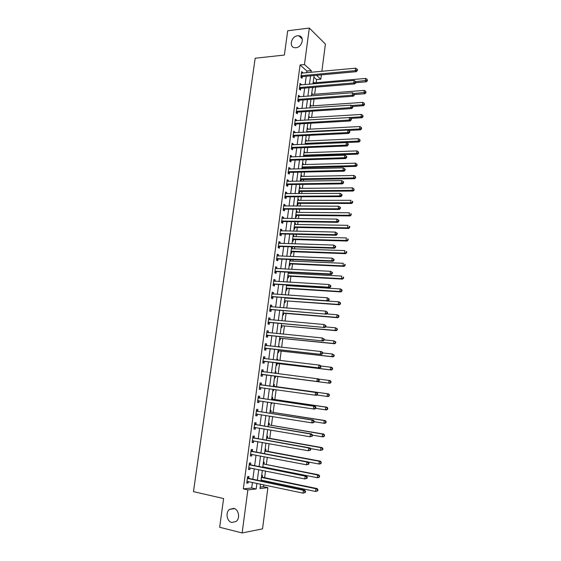 <?xml version="1.0" encoding="UTF-8"?>
<svg xmlns="http://www.w3.org/2000/svg" width="561" height="561" viewBox="0 0 561 561"><rect width="100%" height="100%" fill="white"/><g stroke="black" fill="none" stroke-linecap="round" stroke-linejoin="round"><path stroke-width="0.84" d="M233.734 508.371C238.706 509.241 240.403 518.266 236.146 521.45L231.826 522.501C226.791 521.534 225.249 512.431 229.554 509.353L233.734 508.371M297.561 35.785L298.873 35.799C304.904 36.367 302.232 47.32 295.949 47.72L294.813 47.72C288.67 47.278 291.229 36.255 297.561 35.785M260.164 487.074L263.46 486.717L267.877 487.663L262.534 528.869L242.128 532.95L219.667 527.27L223.601 498.561L193.468 491.632L255.171 58.225L284.371 55.055L287.702 30.778L309.314 28.05L325.401 44.053L321.86 71.345M321.404 74.865L320.843 79.199L316.502 75.314M316.166 82.698L316.572 79.578L320.843 79.199M263.46 486.717L263.712 484.788M264.126 481.626L264.238 480.735M264.638 477.706L265.507 471.016M265.914 467.916L265.97 467.495M266.356 464.529L267.295 457.306M268.067 451.416L269.077 443.66M269.771 438.358L270.851 430.077M271.468 425.357L272.611 416.564M273.151 412.419L274.364 403.107M274.834 399.537L276.117 389.713M276.503 386.711L277.842 376.487M278.2 373.731L279.497 363.766M279.932 360.471L281.152 351.102M281.65 347.28L282.793 338.493M283.361 334.146L284.434 325.941M285.072 321.074L286.068 313.445M286.769 308.066L287.688 300.998M288.459 295.114L289.301 288.613M289.672 285.794L289.757 285.156M290.135 282.218L290.914 276.278M291.285 273.431L291.425 272.358M291.811 269.385L292.512 264M292.891 261.117L293.087 259.617M293.48 256.608L294.111 251.77M294.49 248.853L294.742 246.938M295.135 243.895L295.696 239.596M296.082 236.651L296.39 234.316M296.79 231.237L297.281 227.478M297.667 224.498L298.024 221.749M298.431 218.636L298.852 215.41M299.244 212.402L299.658 209.239M300.072 206.09L300.423 203.398M300.815 200.354L301.285 196.785M301.699 193.601L301.979 191.434M302.386 188.356L302.898 184.387M303.319 181.168L303.536 179.52M303.943 176.413L304.511 172.045M304.939 168.791L305.086 167.662M305.493 164.52L306.117 159.752M306.544 156.47L306.622 155.853M307.035 152.683L307.709 147.522M308.578 140.895L309.3 135.341M310.107 129.156L310.878 123.217M311.628 117.466L312.456 111.148M313.15 105.826L314.02 99.129M314.658 94.241L315.584 87.165M316.572 79.578L313.865 77.18M313.262 81.766L313.858 82.895M312.694 87.404L313.206 87.846L313.269 87.355M311.755 93.259L312.351 94.416M310.247 104.795L310.92 105.342L310.836 105.987M308.725 116.386L309.406 116.919L309.314 117.607M307.204 128.027L307.884 128.539L307.786 129.275M305.668 139.717L306.355 140.208L306.25 140.993M304.132 151.463L304.819 151.933L304.714 152.767M304.216 156.547L304.279 156.042M302.589 163.251L303.284 163.707L303.164 164.583M302.61 168.847L302.737 167.837M301.033 175.095L301.734 175.53L301.615 176.456M300.289 180.796L300.962 181.203L301.187 179.674M299.476 186.988L300.177 187.402L300.051 188.377M298.725 192.711L299.434 193.117L299.637 191.567M297.912 198.931L298.62 199.323L298.487 200.354M297.162 204.681L297.87 205.067L298.073 203.51M296.341 210.922L297.05 211.301L296.909 212.381M295.584 216.7L296.299 217.072L296.503 215.508M294.763 222.976L295.479 223.334L295.331 224.456M294.006 228.776L294.721 229.126L294.925 227.556M293.179 235.073L293.894 235.417L293.74 236.588M292.414 240.9L293.137 241.23L293.34 239.652M291.587 247.226L292.309 247.548L292.148 248.775M290.815 253.081L291.545 253.39L291.748 251.805M290.128 259.491L290.71 259.736L290.542 261.012M289.217 265.311L289.946 265.605L290.149 264.014M287.604 277.597L288.34 277.87L288.55 276.271M288.936 273.305L289.076 272.232M285.991 289.939L286.727 290.191L286.937 288.585M287.323 285.654L287.407 285.009M284.364 302.33L285.107 302.561L285.318 300.948M282.737 314.784L283.48 314.994L283.691 313.368M281.096 327.287L281.846 327.477L282.057 325.85M279.448 339.847L280.205 340.015L280.416 338.381M278.593 346.396L279.35 346.558L279.287 347.028M277.8 352.462L278.558 352.61L278.775 350.969M276.938 359.047L277.695 359.18L277.562 360.197M276.138 365.134L276.903 365.26L277.12 363.612M275.269 371.747L276.04 371.859L275.83 373.423M274.469 377.862L275.241 377.967L275.458 376.312M273.6 384.502L274.371 384.594L274.154 386.256M273.565 390.729L272.8 390.624L273.565 390.729L273.747 389.383M271.924 397.321L272.695 397.391L272.478 399.06M271.11 403.492L271.889 403.548L271.994 402.749M270.234 410.196L271.012 410.238L270.795 411.914M269.42 416.395L270.234 416.178M268.537 423.127L269.322 423.148L269.105 424.831M266.84 436.114L267.625 436.114L267.408 437.804M265.129 449.165L265.921 449.144L265.704 450.841M263.411 462.271L264.21 462.222L263.986 463.933M263.53 467.439L263.579 467.025M261.685 475.433L262.492 475.37L262.268 477.081M261.735 481.121L261.854 480.237M306.692 72.769L306.923 71.03L300.072 64.971L243.32 488.897L251.693 487.986L252.436 482.397M252.85 479.255L254.245 468.744M254.652 465.665L256.04 455.153M256.44 452.145L257.836 441.626M258.221 438.688L259.617 428.162M259.995 425.287L261.391 414.761M261.763 411.956L263.158 401.424M263.523 398.682L264.918 388.149M265.269 385.47L266.664 374.944M267.015 372.301L268.403 361.845M268.754 359.159L270.129 348.802M270.493 346.074L271.847 335.815M272.218 333.059L273.558 322.891M273.929 320.093L275.262 310.03M275.64 307.19L276.959 297.218M277.344 294.35L278.649 284.469M279.034 281.559L280.332 271.783M280.717 268.831L282.001 259.147M282.4 256.167L283.67 246.567M284.069 243.551L285.332 234.049M285.731 230.999L286.98 221.588M287.386 218.495L288.62 209.176M289.034 206.055L290.261 196.82M290.675 193.664L291.888 184.527M292.309 181.336L293.508 172.283M293.936 169.057L295.121 160.088M295.556 156.835L296.734 147.957M297.169 144.661L298.333 135.874M298.775 132.55L299.925 123.841M300.366 120.489L301.509 111.863M301.958 108.476L303.087 99.942M303.543 96.527L304.665 88.07M305.121 84.62L306.229 76.247M302.716 73.14L302.786 72.614L301.636 71.619L300.878 77.271L302.028 78.26L302.239 76.731M301.138 84.963L301.215 84.388L300.058 83.414L299.301 89.094L300.458 90.055L300.668 88.519M299.56 96.829L299.644 96.204L298.48 95.265L297.716 100.973L298.887 101.899L299.09 100.356M297.968 108.75L298.059 108.077L296.888 107.172L296.124 112.901L297.302 113.799L297.505 112.242M296.376 120.727L296.474 120.005L295.296 119.121L294.525 124.879L295.71 125.748L295.913 124.184M294.777 132.754L294.876 131.982L293.698 131.134L292.926 136.912L294.111 137.747L294.315 136.183M293.165 144.829L293.277 144.009L292.085 143.195L291.313 149.002L292.505 149.801L292.716 148.23M291.552 156.968L291.664 156.091L290.472 155.306L289.693 161.14L290.893 161.912L291.103 160.334M289.925 169.149L290.051 168.23L288.845 167.473L288.066 173.335L289.273 174.071L289.483 172.486M288.298 181.392L288.424 180.418L287.218 179.695L286.433 185.586L287.646 186.287L287.856 184.695M286.657 193.692L286.797 192.661L285.577 191.974L284.792 197.886L286.012 198.559L286.222 196.96M285.016 206.041L285.156 204.961L283.929 204.309L283.137 210.242L284.371 210.88L284.581 209.274M283.361 218.446L283.515 217.31L282.281 216.693L281.482 222.661L282.723 223.264L282.933 221.651M281.699 230.908L281.86 229.722L280.619 229.133L279.82 235.129L281.068 235.697L281.278 234.077M280.037 243.425L280.198 242.184L278.95 241.63L278.151 247.653L279.399 248.186L279.616 246.56M278.361 256.005L278.536 254.708L277.274 254.189L276.468 260.234L277.73 260.732L277.947 259.098M276.678 268.635L276.861 267.281L275.591 266.798L274.785 272.87L276.054 273.34L276.271 271.692M274.988 281.32L275.178 279.918L273.901 279.469L273.088 285.57L274.364 285.998L274.588 284.35M273.291 294.069L273.488 292.604L272.204 292.19L271.391 298.319L272.674 298.718L272.891 297.057M271.587 306.874L271.79 305.352L270.5 304.974L269.68 311.131L270.97 311.495L271.194 309.826M269.876 319.735L270.079 318.157L268.789 317.814L267.962 323.999L269.259 324.328L269.483 322.652M268.151 332.659L268.368 331.025L267.064 330.717L266.237 336.93L267.541 337.217L267.765 335.534M265.178 344.868L266.44 345.639L266.65 343.942L265.339 343.676L264.504 349.917L265.823 350.169L266.047 348.479M264.694 358.619L264.918 356.929L263.6 356.698L262.765 362.967L264.084 363.177L264.315 361.48M262.955 371.67L263.186 369.965L261.854 369.776L261.019 376.073L262.345 376.249L262.576 374.545M261.209 384.776L261.44 383.072L260.101 382.911L259.259 389.243L260.599 389.383L260.823 387.665M259.455 397.945L259.687 396.234L258.341 396.115L257.492 402.468L258.838 402.574L259.07 400.849M257.695 411.178L257.927 409.453L256.573 409.376L255.718 415.757L257.078 415.82L257.303 414.109M255.921 424.474L256.153 422.735L254.799 422.692L253.937 429.109L255.304 429.137L255.528 427.468M254.147 437.825L254.378 436.079L253.011 436.079L252.148 442.524L253.523 442.51L253.74 440.883M252.359 451.24L252.59 449.487L251.216 449.522L250.353 456.002L251.735 455.946L251.945 454.368M250.564 464.718L250.795 462.958L249.414 463.035L248.544 469.543L249.933 469.445L250.136 467.916M248.761 478.26L248.993 476.492L247.604 476.605L246.728 483.147L248.13 483.007L248.327 481.52M242.128 532.95L247.857 489.886L256.181 488.961L256.924 483.351M243.32 488.897L247.857 489.886M300.072 64.971L304.462 64.529L309.314 28.05M311.032 72.362L311.264 70.623L304.462 64.529M257.338 480.195L258.726 469.648M259.133 466.563L260.521 456.009M260.921 452.993L262.31 442.44M262.695 439.487L264.091 428.927M264.469 426.044L265.858 415.477M266.23 412.665L267.618 402.097M267.983 399.341L269.371 388.773M269.729 386.087L271.117 375.519M271.468 372.869L272.849 362.378M273.207 359.678L274.574 349.286M274.932 346.558L276.285 336.263M276.65 333.493L277.997 323.29M278.368 320.485L279.694 310.387M280.072 307.54L281.384 297.533M281.769 294.651L283.074 284.743M283.452 281.825L284.75 272.008M285.135 269.056L286.419 259.336M286.811 256.342L288.081 246.714M288.473 243.691L289.728 234.154M290.135 231.09L291.376 221.651M291.783 218.552L293.017 209.197M293.431 206.069L294.651 196.806M295.065 193.643L296.271 184.471M296.692 181.266L297.891 172.185M298.319 168.952L299.497 159.955M299.932 156.687L301.103 147.781M301.538 144.479L302.702 135.664M303.136 132.326L304.286 123.595M304.728 120.229L305.871 111.583M306.313 108.182L307.442 99.62M307.898 96.19L309.013 87.712M309.469 84.248L310.57 75.854M260.549 484.122L259.967 488.54L267.877 487.663M314.083 75.532L312.975 83.954M312.519 87.418L311.411 95.924M310.955 99.36L309.833 107.943M309.384 111.351L308.255 120.019M307.807 123.392L306.664 132.151M306.222 135.489L305.065 144.331M304.63 147.641L303.459 156.575M303.031 159.85L301.853 168.868M301.425 172.108L300.233 181.217M299.812 184.422L298.606 193.622M298.193 196.792L296.979 206.076M296.566 209.218L295.338 218.594M294.932 221.7L293.691 231.167M293.284 234.239L292.036 243.797M291.636 246.833L290.374 256.489M289.981 259.484L288.705 269.231M288.312 272.197L287.022 282.036M286.643 284.96L285.339 294.897M284.96 297.786L283.649 307.821M283.27 310.675L281.945 320.801M281.58 323.613L280.241 333.844M279.876 336.621L278.522 346.943M278.165 349.685L276.797 360.106M276.44 362.806L275.065 373.324M274.715 375.989L273.326 386.578M272.976 389.278L271.587 399.874M271.222 402.637L269.834 413.233M269.462 416.059L268.081 426.648M267.702 429.544L266.314 440.133M265.921 443.092L264.54 453.674M264.14 456.703L262.751 467.285M262.352 470.377L260.963 480.959M306.923 71.03L311.264 70.623M251.693 487.986L256.181 488.961M301.481 72.741L302.786 72.614M313.178 82.411L313.929 82.348M269.434 416.304L270.206 416.43M271.117 403.436L271.889 403.548M275.269 371.761L276.04 371.859M276.931 359.089L277.695 359.18M278.586 346.474L279.35 346.558M289.953 259.701L290.71 259.736M291.545 247.52L292.309 247.548M293.137 235.396L293.894 235.417M294.714 223.32L295.479 223.334M296.292 211.301L297.05 211.301M297.863 199.33L298.62 199.323M299.42 187.409L300.177 187.402M300.976 175.544L301.734 175.53M302.526 163.728L303.284 163.707M304.069 151.961L304.819 151.933M305.605 140.243L306.355 140.208M307.133 128.581L307.884 128.539M308.655 116.961L309.406 116.919M310.17 105.398L310.92 105.342M311.678 93.876L312.428 93.82M299.918 84.501L301.215 84.388M298.34 96.31L299.644 96.204M296.755 108.168L298.059 108.077M295.17 120.082L296.474 120.005M293.571 132.045L294.876 131.982M291.972 144.065L293.277 144.009M290.36 156.133L291.664 156.091M288.74 168.258L290.051 168.23M287.113 180.439L288.424 180.418M285.486 192.668L286.797 192.661M283.845 204.954L285.156 204.961M282.197 217.296L283.515 217.31M280.542 229.694L281.86 229.722M278.88 242.149L280.198 242.184M277.218 254.652L278.536 254.708M275.542 267.218L276.861 267.281M273.852 279.841L275.178 279.918M272.162 292.512L273.488 292.604M270.465 305.247L271.79 305.352M268.761 318.045L270.079 318.157M267.043 330.892L268.368 331.025M265.318 343.802L266.65 343.942M263.593 356.775L264.918 356.929M261.854 369.797L263.186 369.965M259.266 389.194L260.599 389.383M257.506 402.37L258.838 402.574M255.739 415.61L257.078 415.82M253.965 428.906L255.304 429.137M252.184 442.264L253.523 442.51M250.395 455.686L251.735 455.946M248.593 469.171L249.933 469.445M246.784 482.726L248.13 483.007M301.538 75.581L302.688 76.577L356.326 71.675L355.288 70.63L301.082 75.735M356.915 70.097L357.329 70.518L357.455 69.536L357.034 69.115L356.915 70.097L355.288 70.63L355.59 68.183L301.432 73.147M302.688 76.577L300.976 77.355M356.326 71.675L357.329 70.518M357.034 69.115L355.59 68.183M355.835 82.698L366.424 81.808L365.442 80.819L365.73 78.435L313.108 82.965M355.779 81.64L367.027 80.3L367.42 80.7L367.139 79.346L367.027 80.3M365.73 78.435L367.139 79.346M367.42 80.7L366.424 81.808M299.96 87.404L301.117 88.365L354.818 83.919L353.767 82.909L299.511 87.558M355.408 82.369L355.821 82.776L355.527 81.387L355.408 82.369L353.767 82.909L354.075 80.447L299.855 84.956M301.117 88.365L299.371 89.15M354.818 83.919L355.821 82.776M355.527 81.387L354.075 80.447M298.375 99.276L299.539 100.209L353.304 96.212L352.245 95.237L297.926 99.423M353.886 94.697L354.307 95.09L354.005 93.708L353.886 94.697L352.245 95.237L352.553 92.768L298.277 96.815M299.539 100.209L297.751 101.001M353.304 96.212L354.307 95.09M354.005 93.708L352.553 92.768M296.79 111.197L297.961 112.102L351.782 108.568L350.716 107.621L296.334 111.344M352.357 107.081L352.785 107.46L352.483 106.085L352.357 107.081L350.716 107.621L351.025 105.138L296.685 108.722M297.961 112.102L296.131 112.901M351.782 108.568L352.785 107.46M352.483 106.085L351.025 105.138M354.377 94.536L364.98 93.736L363.991 92.775L364.278 90.384L311.6 94.479M353.767 93.554L365.576 92.256L365.968 92.635L365.695 91.296L365.576 92.256M364.278 90.384L365.695 91.296M365.968 92.635L364.98 93.736M352.855 106.429L363.528 105.706L362.532 104.781L362.82 102.375L310.086 106.043M351.614 105.524L362.532 104.781L364.124 104.262L364.517 104.634L364.236 103.294L364.124 104.262M362.82 102.375L364.236 103.294M364.517 104.634L363.528 105.706M350.765 118.406L362.069 117.74L361.067 116.842L361.361 114.43L308.564 117.656M308.255 119.984L361.067 116.842L362.658 116.316L363.065 116.674L362.778 115.349L362.658 116.316M361.361 114.43L362.778 115.349M363.065 116.674L362.069 117.74M295.191 123.175L296.369 124.044L350.246 120.98L349.18 120.068L294.735 123.322M350.828 119.521L351.249 119.886L351.375 118.89L350.948 118.525L350.828 119.521L349.18 120.068L349.489 117.572L295.086 120.685M296.369 124.044L294.532 124.837M350.246 120.98L351.249 119.886M350.948 118.525L349.489 117.572M348.514 130.433L360.604 129.822L359.594 128.96L359.889 126.534L307.035 129.318M306.727 131.653L359.594 128.96L361.193 128.427L361.6 128.778L361.312 127.459L361.193 128.427M359.889 126.534L361.312 127.459M361.6 128.778L360.604 129.822M293.249 135.292L294.434 136.127L293.571 135.208L294.77 136.043L348.711 133.441L347.638 132.564L293.13 135.348M349.286 132.017L349.713 132.368L349.84 131.372L349.412 131.015L349.286 132.017L347.638 132.564L347.946 130.061L293.487 132.698M294.434 136.127L292.933 136.821M348.711 133.441L349.713 132.368M349.412 131.015L347.946 130.061M291.979 147.291L293.165 148.097L347.168 145.965L346.088 145.124L291.524 147.424M347.743 144.57L348.171 144.913L348.297 143.904L347.862 143.567L347.743 144.57L346.088 145.124L346.396 142.606L291.874 144.766M293.165 148.097L291.327 148.861M347.168 145.965L348.171 144.913M347.862 143.567L346.396 142.606M290.36 159.422L291.559 160.201L345.618 158.546L344.524 157.739L289.904 159.555M346.186 157.185L346.621 157.508L346.747 156.498L346.312 156.175L346.186 157.185L344.524 157.739L344.84 155.208L290.261 156.891M291.559 160.201L289.714 160.951M345.618 158.546L346.621 157.508M346.312 156.175L344.84 155.208M288.733 171.617L289.939 172.36L344.061 171.189L342.96 170.411L288.277 171.743M344.622 169.857L345.064 170.165L345.183 169.149L344.749 168.84L344.622 169.857L342.96 170.411L343.276 167.872L288.635 169.064M289.939 172.36L288.095 173.097M344.061 171.189L345.064 170.165M344.749 168.84L343.276 167.872M287.099 183.861L288.312 184.569L342.49 183.882L341.39 183.145L286.643 183.987M343.059 182.584L343.493 182.879L343.62 181.862L343.185 181.561L343.059 182.584L341.39 183.145L341.705 180.593L287.001 181.294M288.312 184.569L286.468 185.298M342.49 183.882L343.493 182.879M343.185 181.561L341.705 180.593M305.829 144.303L359.138 141.961L358.121 141.127L358.416 138.693L305.5 141.028M305.191 143.378L358.121 141.127L359.72 140.594L360.127 140.93L359.839 139.619L359.72 140.594M358.416 138.693L359.839 139.619M360.127 140.93L359.138 141.961M303.487 156.4L304.686 155.916L357.659 154.149L356.635 153.349L356.929 150.902L303.957 152.788M303.648 155.152L356.635 153.349L358.241 152.816L358.647 153.132L358.36 151.835L358.241 152.816M356.929 150.902L358.36 151.835M358.647 153.132L357.659 154.149M301.937 168.188L303.115 167.711L356.172 166.393L355.141 165.628L355.443 163.167L302.407 164.604M302.099 166.975L355.141 165.628L356.754 165.088L357.168 165.397L356.873 164.107L356.754 165.088M355.443 163.167L356.873 164.107M357.168 165.397L356.172 166.393M300.387 180.025L301.636 179.555L354.685 178.693L353.647 177.963L353.949 175.488L300.857 176.47M300.542 178.847L353.647 177.963L355.674 177.711L355.379 176.435L355.26 177.423M353.949 175.488L355.379 176.435M355.674 177.711L354.685 178.693M298.831 191.911L300.079 191.448L353.185 191.049L352.147 190.347L352.441 187.865L299.294 188.384M298.978 190.775L352.147 190.347L354.173 190.088L353.879 188.812L353.76 189.807M352.441 187.865L353.879 188.812M354.173 190.088L353.185 191.049M285.458 196.161L286.678 196.834L340.92 196.638L339.812 195.936L285.002 196.28M341.481 195.375L339.812 195.936L340.127 193.37L342.049 194.632L341.607 194.344L341.481 195.375L341.922 195.656L342.049 194.632M285.367 193.573L340.127 193.37L341.607 194.344M286.678 196.834L284.834 197.549M340.92 196.638L341.922 195.656M297.267 203.846L298.515 203.391L351.684 203.461L350.632 202.794L350.934 200.298L297.723 200.354M298.515 203.391L297.407 202.78L350.632 202.794L352.673 202.514L352.378 201.252L352.252 202.248M352.378 201.252L352.792 201.518M352.673 202.514L351.684 203.461M283.81 208.51L285.037 209.155L339.342 209.456L338.22 208.783L283.354 208.636M339.896 208.222L338.22 208.783L338.542 206.21L340.471 207.458L340.022 207.191L339.896 208.222L340.345 208.489L340.471 207.458M283.719 205.915L338.542 206.21L340.022 207.191M285.037 209.155L283.193 209.863M339.342 209.456L340.345 208.489M295.696 215.838L296.951 215.389L350.169 215.922L349.117 215.291L349.419 212.787L296.152 212.374M296.951 215.389L295.829 214.807L349.117 215.291L351.158 214.996L351.284 213.993L350.863 213.741L350.737 214.744M350.863 213.741L351.284 213.993M351.158 214.996L350.169 215.922M282.155 220.922L283.396 221.532L337.75 222.331L336.628 221.693L281.699 221.041M338.304 221.125L336.628 221.693L336.951 219.113L338.879 220.347L338.437 220.094L338.304 221.125L338.753 221.385L338.879 220.347M282.064 218.306L336.951 219.113L338.437 220.094M283.396 221.532L281.545 222.226M337.75 222.331L338.753 221.385M294.118 227.878L295.374 227.443L348.654 228.446L347.589 227.85L347.897 225.333L294.567 224.449M294.252 226.868L347.589 227.85L349.643 227.535L349.762 226.532L349.342 226.293L349.223 227.296M349.342 226.293L349.762 226.532M349.643 227.535L348.654 228.446M280.493 233.39L281.741 233.965L336.158 235.262L335.022 234.666L280.037 233.502M336.705 234.098L335.022 234.666L335.345 232.072L337.287 233.299L336.838 233.053L336.705 234.098L337.161 234.337L337.287 233.299M280.402 230.76L335.345 232.072L336.838 233.053M281.741 233.965L279.883 234.645M336.158 235.262L337.161 234.337M292.533 239.975L293.789 239.547L347.126 241.027L346.06 240.466L346.368 237.934L292.982 236.574M292.66 239L346.06 240.466L348.122 240.136L348.241 239.126L347.813 238.895L347.694 239.912M347.813 238.895L348.241 239.126M348.122 240.136L347.126 241.027M278.824 245.907L280.079 246.447L334.559 248.257L333.416 247.703L278.368 246.02M335.106 247.128L333.416 247.703L333.739 245.087L335.688 246.307L335.233 246.083L335.106 247.128L335.555 247.352L335.688 246.307M278.733 243.264L333.739 245.087L335.233 246.083M280.079 246.447L278.221 247.113M278.747 243.172L279.189 243.404M334.559 248.257L335.555 247.352M290.942 252.12L292.197 251.7L345.597 253.663L344.524 253.137L344.833 250.599L291.383 248.747M291.068 251.188L344.524 253.137L346.586 252.787L346.712 251.777L346.284 251.559L346.158 252.576M346.284 251.559L346.712 251.777M346.586 252.787L345.597 253.663M277.148 258.488L278.41 258.993L332.946 261.314L331.796 260.795L276.692 258.593M333.493 260.213L331.796 260.795L332.126 258.165L334.075 259.378L333.62 259.168L333.493 260.213L333.949 260.423L334.075 259.378M277.057 255.823L332.126 258.165L333.62 259.168M278.41 258.993L276.552 259.645M277.078 255.683L277.625 255.97M332.946 261.314L333.949 260.423M289.343 264.322L290.605 263.908L344.061 266.356L342.974 265.865L343.283 263.312L289.785 260.977M289.462 263.432L342.974 265.865L345.05 265.5L345.169 264.483L344.742 264.28L344.615 265.304M344.742 264.28L345.169 264.483M345.05 265.5L344.061 266.356M275.465 271.124L276.727 271.594L331.327 274.427L330.177 273.943L275.002 271.222M276.727 271.594L275.121 271.18L276.391 271.65L274.869 272.232M331.867 273.368L330.177 273.943L330.499 271.314L332.463 272.506L332 272.309L331.867 273.368L332.329 273.558L332.463 272.506M275.374 268.446L330.499 271.314L332 272.309M275.402 268.249L276.047 268.6M331.327 274.427L332.329 273.558M273.775 283.81L275.044 284.252L329.707 287.611L328.543 287.162L273.312 283.908M330.24 286.58L328.543 287.162L328.872 284.518L330.836 285.696L330.373 285.521L330.24 286.58L330.702 286.755L330.836 285.696M273.684 281.117L328.872 284.518L330.373 285.521M275.044 284.252L273.186 284.876M273.719 280.879L274.462 281.292M329.707 287.611L330.702 286.755M272.071 296.566L328.073 300.85L271.608 296.657M328.606 299.855L326.902 300.444L327.231 297.779L329.202 298.957L328.739 298.789L328.606 299.855L329.076 300.016L329.202 298.957M271.987 293.852L327.231 297.779L328.739 298.789M273.354 296.965L271.489 297.575M272.022 293.557L272.877 294.041M328.073 300.85L329.076 300.016M270.367 309.37L326.432 314.153L269.904 309.462M326.965 313.192L325.254 313.781L325.583 311.11L327.561 312.274L327.091 312.126L326.965 313.192L327.435 313.34L327.561 312.274M270.276 306.643L325.583 311.11L327.091 312.126M271.65 309.735L269.785 310.331M270.325 306.299L271.279 306.846M326.432 314.153L327.435 313.34M268.649 322.238L324.784 327.519L268.186 322.323M325.31 326.593L323.599 327.189L323.928 324.503L325.913 325.653L325.443 325.52L325.31 326.593L325.787 326.726L325.913 325.653M268.565 319.49L323.928 324.503L325.443 325.52M269.946 322.568L268.074 323.15M268.614 319.097L269.673 319.721M324.784 327.519L325.787 326.726M266.924 335.162L323.129 340.948L266.461 335.247M323.655 340.057L321.937 340.66L322.266 337.96L324.258 339.096L323.781 338.984L323.655 340.057L324.125 340.176L324.258 339.096M266.84 332.4L322.266 337.96L323.781 338.984M268.228 335.457L266.356 336.025M266.903 331.951L268.06 332.645M323.129 340.948L324.125 340.176M265.192 348.143L321.467 354.44L264.729 348.227M321.986 353.591L320.261 354.194L320.597 351.481L321.797 351.74L322.596 352.61L322.119 352.504L321.986 353.591L322.463 353.689L322.596 352.61M265.115 345.366L320.597 351.481L322.119 352.504M266.51 348.402L264.631 348.956M321.467 354.44L322.463 353.689M263.453 361.186L319.791 367.995L262.99 361.263M320.31 367.189L318.585 367.792L318.921 365.064L320.128 365.281L320.927 366.179L320.443 366.095L320.31 367.189L320.794 367.273L320.927 366.179M263.375 358.395L318.921 365.064L320.443 366.095M264.778 361.41L262.899 361.95M263.446 357.841L264.806 358.696L263.481 358.458M319.791 367.995L320.794 367.273M287.737 276.573L288.999 276.173L342.512 279.105L341.425 278.649L341.733 276.089L288.172 273.263M288.999 276.173L287.849 275.746L341.425 278.649L343.5 278.27L343.627 277.246L343.192 277.064L343.066 278.088M343.192 277.064L343.627 277.246M343.5 278.27L342.512 279.105M286.131 288.88L287.386 288.487L340.962 291.916L339.861 291.496L340.176 288.922L286.559 285.605M286.236 288.081L339.861 291.496L341.951 291.096L342.077 290.072L341.635 289.897L341.516 290.928M341.635 289.897L340.176 288.922L341.27 289.35L342.077 290.072M341.951 291.096L340.962 291.916M285.311 298.024L284.953 297.821M284.511 301.243L285.766 300.857L339.398 304.784L338.297 304.399L338.613 301.818L284.932 297.996M285.766 300.857L338.297 304.399L340.394 303.985L340.513 302.954L340.078 302.793L339.952 303.831M340.078 302.793L338.613 301.818L339.714 302.204L340.513 302.954M340.394 303.985L339.398 304.784M282.884 313.662L284.147 313.283L337.834 317.715L336.726 317.365L337.042 314.77L326.698 313.936M282.975 312.94L336.726 317.365L338.823 316.93L338.949 315.892L338.507 315.752L338.381 316.79M338.507 315.752L337.042 314.77L338.15 315.121L338.949 315.892M338.823 316.93L337.834 317.715M281.25 326.13L282.513 325.766L336.263 330.695L335.141 330.387L335.457 327.778L325.576 326.895M282.513 325.766L335.141 330.387L337.252 329.938L337.378 328.893L336.93 328.767L336.803 329.812M336.93 328.767L335.457 327.778L337.378 328.893M337.252 329.938L336.263 330.695M279.609 338.655L280.872 338.297L334.679 343.746L333.557 343.472L333.872 340.85L324.16 339.889M280.872 338.297L333.557 343.472L335.667 343.002L335.794 341.958L335.345 341.845L335.219 342.89M335.345 341.845L333.872 340.85L335.794 341.958M335.667 343.002L334.679 343.746M277.961 351.235L279.224 350.891L333.094 356.852L331.958 356.621L332.28 353.984L322.561 352.925M279.224 350.891L331.958 356.621L334.075 356.13L334.209 355.078L333.753 354.98L333.627 356.032M333.753 354.98L332.28 353.984L334.209 355.078M334.075 356.13L333.094 356.852M276.3 363.872L277.569 363.535L331.495 370.022L330.352 369.825L330.674 367.175L320.773 366.003M276.37 363.332L330.352 369.825L332.484 369.313L332.61 368.261L332.154 368.177L332.028 369.236M332.154 368.177L330.674 367.175L331.817 367.378L332.61 368.261M332.484 369.313L331.495 370.022M261.707 374.292L318.115 381.62L261.244 374.362M318.627 380.842L316.895 381.452L317.231 378.717L318.452 378.892L319.244 379.818L318.76 379.748L318.627 380.842L319.111 380.912L319.244 379.818M261.629 371.48L317.231 378.717L318.76 379.748M263.039 374.475L261.16 375M261.707 370.87L263.214 371.817M318.115 381.62L319.111 380.912M275.647 373.402L275.1 373.058M274.638 376.571L275.907 376.242L329.889 383.247L328.746 383.093L329.069 380.428L318.627 379.096M275.907 376.242L328.746 383.093L330.878 382.567L331.011 381.501L330.548 381.438L330.422 382.497M330.548 381.438L329.069 380.428L330.212 380.596L331.011 381.501M330.878 382.567L329.889 383.247M317.421 394.621L317.561 393.52L317.07 393.471L316.937 394.572L317.421 394.621L316.425 395.309L315.198 395.182L259.491 387.525M316.937 394.572L315.198 395.182L315.541 392.434L316.762 392.567L261.643 384.972L259.96 383.962M259.876 384.629L315.541 392.434L317.07 393.471M261.033 387.609L259.406 388.114M317.561 393.52L316.762 392.567M316.888 394.993L327.126 396.417L327.449 393.745L328.606 393.878L274.574 386.445L273.431 385.793M328.935 394.755L328.809 395.828L329.265 395.877L329.398 394.804L327.449 393.745L274.574 386.445M329.265 395.877L328.283 396.536L327.126 396.417L328.809 395.828M328.606 393.878L329.398 394.804M315.731 408.394L315.864 407.293L315.373 407.258L315.233 408.359L315.731 408.394L314.728 409.06L313.494 408.976L257.723 400.743M315.233 408.359L313.494 408.976L313.837 406.213L315.072 406.304L259.883 398.142L258.207 397.118M258.109 397.833L313.837 406.213L315.373 407.258M259.154 400.827L257.653 401.283M315.864 407.293L315.072 406.304M315.731 408.352L325.499 409.81L325.829 407.125L326.986 407.216L272.898 399.25L271.755 398.583M327.315 408.142L327.189 409.214L327.652 409.25L327.778 408.177L325.829 407.125L272.898 399.25M327.652 409.25L326.663 409.888L325.499 409.81L327.189 409.214M326.986 407.216L327.778 408.177M314.02 422.237L314.16 421.129L313.662 421.108L313.529 422.223L314.02 422.237L313.024 422.882L311.783 422.84L255.949 414.025M313.529 422.223L311.783 422.84L312.126 420.063L313.368 420.112L258.123 411.381L256.447 410.329M256.342 411.101L312.126 420.063L313.662 421.108M257.275 414.102L255.886 414.516M314.16 421.129L313.368 420.112M314.09 421.704L323.865 423.26L324.195 420.568L325.359 420.617L271.215 412.111L270.072 411.43M325.689 421.584L325.555 422.664L326.025 422.678L326.151 421.606L324.195 420.568L271.215 412.111M326.025 422.678L325.036 423.303L323.865 423.26L325.555 422.664M325.359 420.617L326.151 421.606M312.309 436.149L312.449 435.034L311.951 435.027L311.811 436.142L312.309 436.149L310.065 436.767L254.175 427.37M311.811 436.142L310.065 436.767L310.408 433.976L311.657 433.983L256.356 424.677L254.673 423.604M254.561 424.432L310.408 433.976L311.951 435.027M255.388 427.44L254.112 427.812M312.449 435.034L311.657 433.983M312.435 435.126L322.224 436.781L322.554 434.074L323.732 434.081L269.525 425.035L268.382 424.34M324.055 435.098L323.921 436.178L324.391 436.178L324.517 435.098L322.554 434.074L269.525 425.035M324.391 436.178L323.402 436.781L322.224 436.781L323.921 436.178M323.732 434.081L324.517 435.098M310.591 450.125L310.731 449.003L310.226 449.017L310.086 450.139L310.591 450.125L308.333 450.764L252.387 440.778M310.086 450.139L308.333 450.764L308.683 447.959L309.938 447.923L254.575 438.036L252.892 436.942M252.78 437.825L308.683 447.959L310.226 449.017M253.488 440.841L252.331 441.17M310.731 449.003L309.938 447.923M310.387 448.534L320.576 450.364L320.906 447.643L322.091 447.608L267.828 438.015L266.685 437.307M322.407 448.667L322.273 449.754L322.75 449.74L322.877 448.653L320.906 447.643L266.587 438.022M322.75 449.74L320.576 450.364L322.273 449.754M322.091 447.608L322.877 448.653M308.859 464.164L308.999 463.042L308.494 463.07L308.354 464.199L308.859 464.164L306.601 464.824L250.585 454.242M308.354 464.199L306.601 464.824L306.944 462.012L308.213 461.934L252.794 451.458L251.111 450.343M250.984 451.282L306.944 462.012L308.494 463.07M251.587 454.298L250.543 454.585M308.999 463.042L308.213 461.934M308.248 461.991L318.921 464.003L319.251 461.268L320.443 461.198L266.124 451.051L264.974 450.329M320.759 462.306L320.626 463.4L321.102 463.365L321.229 462.271L319.251 461.268L264.876 451.1M321.102 463.365L320.114 463.926L318.921 464.003L320.626 463.4M320.443 461.198L321.229 462.271M307.119 478.281L307.26 477.145L306.755 477.194L306.615 478.33L307.119 478.281L304.854 478.961L248.782 467.776M306.615 478.33L304.854 478.961L305.205 476.128L306.474 476.008L250.998 464.943L249.308 463.8M249.182 464.796L305.205 476.128L306.755 477.194M249.673 467.818L248.74 468.063M307.26 477.145L306.474 476.008M262.807 466.871L317.26 477.713L317.589 474.971L318.788 474.858L264.413 464.15L263.263 463.407M262.786 467.033L263.151 466.934M319.097 476.001L318.964 477.102L319.44 477.053L319.574 475.959L317.589 474.971L264.413 464.15M319.44 477.053L318.459 477.593L317.26 477.713L318.964 477.102M318.788 474.858L319.574 475.959M305.373 492.46L305.514 491.324L305.002 491.387L304.861 492.53L305.373 492.46L303.101 493.161L246.966 481.373M304.861 492.53L303.101 493.161L303.452 490.314L304.735 490.153L249.196 478.484L247.506 477.327M247.366 478.379L303.452 490.314L305.002 491.387M247.752 481.401L246.938 481.611M305.514 491.324L304.735 490.153M261.075 480.076L315.584 491.492L315.92 488.729L317.126 488.575L262.688 477.306L261.538 476.548M317.428 489.767L317.295 490.875L317.778 490.812L317.912 489.704L315.92 488.729L261.426 477.432M317.778 490.812L315.584 491.492L317.295 490.875M317.126 488.575L317.912 489.704M301.201 75.679L302.351 76.675M299.623 87.495L300.78 88.456M298.045 99.367L299.209 100.3M296.453 111.288L297.625 112.186M294.855 123.266L296.033 124.135M307.302 132.116L306.72 131.688M291.636 147.375L292.828 148.174M290.023 159.506L291.222 160.278M288.396 171.694L289.602 172.437M286.762 183.938L287.975 184.646M305.934 144.254L305.149 143.7M306.264 144.17L305.184 143.413L306.25 144.17M304.399 155.993L303.606 155.46M304.728 155.916L303.641 155.18M302.856 167.781L302.063 167.269M303.185 167.711L302.099 167.003M301.306 179.625L300.507 179.134M301.636 179.555L300.542 178.875M299.749 191.518L298.943 191.049M300.079 191.448L298.978 190.803M285.121 196.231L286.341 196.904M298.186 203.461L297.379 203.012M283.473 208.58L284.7 209.225M296.615 215.459L295.801 215.031M281.818 220.992L283.053 221.602M295.037 227.507L294.223 227.1M295.374 227.443L294.252 226.889M280.156 233.453L281.398 234.028M293.459 239.603L292.632 239.224M293.789 239.547L292.66 239.021M278.487 245.97L279.736 246.51M291.867 251.763L291.04 251.398M292.197 251.7L291.061 251.209M276.811 258.544L278.067 259.056M290.268 263.965L289.434 263.628M290.605 263.908L289.462 263.453M273.431 283.866L274.708 284.301M271.727 296.615L273.011 297.014M270.388 306.706L270.739 306.804M270.023 309.42L271.314 309.784M268.67 319.553L269.105 319.672M268.305 322.28L269.603 322.61M266.952 332.463L267.52 332.596M266.58 335.205L267.885 335.499M265.22 345.429L266.033 345.597M264.848 348.185L266.166 348.437M263.109 361.221L264.434 361.445M288.663 276.222L287.828 275.914L288.684 276.215M287.057 288.536L286.208 288.249M287.386 288.487L286.229 288.095M285.437 300.906L284.588 300.64M283.81 313.326L282.954 313.087M284.147 313.283L282.975 312.954M282.176 325.808L281.32 325.59M280.535 338.339L279.673 338.143M278.887 350.927L278.018 350.758M277.232 363.57L276.363 363.423M277.569 363.535L276.37 363.339M261.735 371.55L263.06 371.74M261.363 374.327L262.695 374.51M275.57 376.27L274.694 376.151M259.981 384.699L261.314 384.846M260.304 384.818L261.643 384.972M259.61 387.483L260.949 387.63M274.259 386.326L273.375 386.22M258.221 397.903L259.561 398.022M258.544 398.03L259.883 398.142M257.843 400.708L258.944 400.792M272.583 399.123L271.692 399.053M256.447 411.178L257.801 411.248M256.777 411.304L258.123 411.381M256.075 413.99L256.784 414.025M270.9 411.984L270.002 411.935M254.673 424.509L256.033 424.544M254.996 424.642L256.356 424.677M254.294 427.335L254.82 427.349M269.21 424.901L268.312 424.88M252.885 437.903L254.252 437.896M253.207 438.036L254.575 438.036M252.506 440.743L252.927 440.736M267.828 438.015L266.587 438.015M267.513 437.882L266.608 437.882M251.09 451.36L252.464 451.317M251.412 451.5L252.794 451.458M250.711 454.214L251.062 454.2M266.124 451.051L264.876 451.086M265.802 450.911L264.897 450.939M249.287 464.873L250.669 464.796M249.61 465.02L250.998 464.943M264.091 464.01L263.179 464.059M247.471 478.456L248.867 478.337M247.801 478.61L249.196 478.484M262.688 477.306L261.426 477.418M262.373 477.159L261.447 477.243M298.873 35.799L302.239 39.004M229.554 509.353L234.519 508.624M291.93 147.291L293.123 148.097M290.282 159.429L291.482 160.208M288.627 171.624L289.834 172.367M286.966 183.875L288.186 184.583M304.686 155.916L303.641 155.215M303.115 167.711L302.091 167.052M301.538 179.562L300.535 178.945M299.953 191.455L298.964 190.88M285.304 196.175L286.524 196.855M298.361 203.412L297.393 202.872M283.628 208.531L284.855 209.176M296.762 215.41L295.815 214.919M281.945 220.95L283.179 221.56M295.163 227.464L294.23 227.009M280.255 233.418L281.496 233.993M293.55 239.575L292.646 239.154M278.558 245.942L279.806 246.489M291.937 251.735L291.047 251.349M276.853 258.53L278.109 259.035M290.31 263.95L289.441 263.6"/></g></svg>
